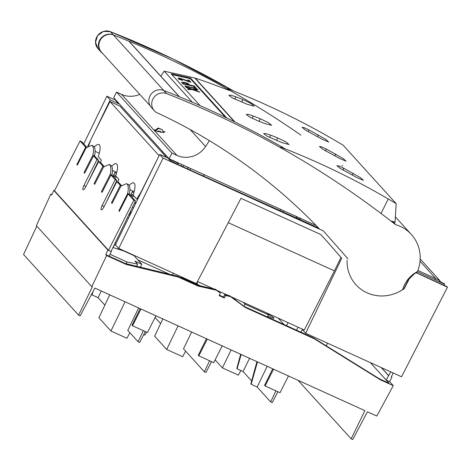 <?xml version="1.0" encoding="UTF-8"?>
<svg xmlns="http://www.w3.org/2000/svg" width="471" height="471" viewBox="0 0 471 471"><rect width="100%" height="100%" fill="white"/><g stroke="black" fill="none" stroke-linecap="round" stroke-linejoin="round"><path stroke-width="0.71" d="M417.912 270.466L435.799 278.585L435.186 279.821L435.799 278.585L420.026 261.199L435.799 278.585L439.555 280.286L438.943 281.528M403.706 289.117L409.381 277.737M280.787 147.135C318.06 161.618 353.88 178.886 388.234 198.945L396.188 203.655L395.057 222.076L390.942 221.058M227.758 88.701C267.94 104.315 306.397 123.149 343.135 145.192L396.188 203.655M229.353 90.467L210.702 83.485M234.97 121.983L195.141 78.092A821.807 780.247 -42.2 0 1 210.678 83.479M326.279 149.019L321.452 146.793L319.473 146.475L322.847 149.283L339.809 158.556L346.055 161.164L343.171 158.556L326.279 149.019L325.532 150.938M308.888 129.855L304.06 127.629L302.082 127.311L305.455 130.12L322.417 139.392L328.664 142.001L325.779 139.392L308.888 129.855L308.14 131.774M343.671 168.188L338.843 165.957L336.865 165.639L340.239 168.447L357.201 177.726L363.447 180.328L360.562 177.72L343.671 168.188L342.923 170.102M270.601 135.13L265.679 133.552L263.66 133.599L267.033 136.19L281.864 142.583L289.011 144.52L285.915 141.895L277.59 137.879L270.601 135.13L269.659 137.532M257.431 120.617L249.683 117.049L246.268 114.435L248.323 114.394L253.21 115.966L260.198 118.716L268.482 122.707L271.62 125.357L264.472 123.42L257.431 120.617M235.818 96.802L242.806 99.552L251.09 103.543L254.228 106.193L247.081 104.256L232.291 97.886L228.877 95.272L230.931 95.23L235.818 96.802L234.876 99.204M394.71 223.071L395.057 222.076M179.48 96.796L129.819 42.072A11.598 11.016 137.8 0 0 128.866 41.148A993.339 943.101 -42.2 0 1 300.863 135.124M341.893 165.456A993.339 943.101 -42.2 0 1 342.588 165.998M319.709 229.212A592.547 562.58 137.8 0 0 158.503 113.429A10.821 10.274 -42.2 0 1 154.264 110.685L151.403 107.535A10.821 10.274 137.8 0 1 149.99 95.978A10.821 10.274 137.8 0 1 163.731 90.444L113.299 34.866A11418.942 10841.437 137.8 0 0 128.866 41.148L179.298 96.72A988.441 938.45 137.8 0 1 285.391 148.942M112.752 34.695A10.821 10.274 137.8 0 0 100.011 40.571A10.821 10.274 137.8 0 0 101.43 52.122L150.161 105.822M102.548 53.358A10.821 10.274 -42.2 0 1 100.965 51.957A10.821 10.274 -42.2 0 1 99.552 40.406A10.821 10.274 -42.2 0 1 112.757 34.671A10.821 10.274 137.8 0 1 113.299 34.866L110.408 31.681A993.339 943.101 -42.2 0 1 233.433 90.932M100.965 51.957L98.074 48.772A10.821 10.274 -42.2 0 1 96.661 37.221A10.821 10.274 -42.2 0 1 110.408 31.681M392.543 221.394A988.441 938.45 137.8 0 1 392.614 221.452L395.475 224.608A37.409 35.513 -42.2 0 1 411.33 234.452A37.409 35.513 -42.2 0 1 417.512 271.514A28.719 27.265 137.8 0 0 404.548 284.725A28.719 27.265 137.8 0 0 402.617 289.665A37.409 35.513 -42.2 0 1 355.929 284.725A37.409 35.513 -42.2 0 1 347.086 260.239M154.264 110.685A10.821 10.274 -42.2 0 1 152.851 99.134A10.821 10.274 -42.2 0 1 166.599 93.594A988.441 938.45 -42.2 0 1 395.475 224.608M88.554 145.898L91.186 138.933L109.984 101.577L159.098 155.671M157.832 158.256L140.906 192.321L136.69 199.068L133.087 195.094A15.849 4.61 -65.5 0 0 134.241 183.266A15.849 4.61 -65.5 0 0 133.77 182.919A15.849 4.61 -65.5 0 0 129.166 185.462M117.791 181.994L118.951 179.528L115.654 175.901A15.849 4.61 -65.5 0 0 116.808 164.073A15.849 4.61 -65.5 0 0 116.343 163.725A15.849 4.61 -65.5 0 0 111.751 166.257M100.447 162.383L101.453 160.24L98.227 156.702A15.861 4.61 -65.5 0 0 99.375 144.891A15.861 4.61 -65.5 0 0 98.91 144.538A15.861 4.61 -65.5 0 0 94.335 147.052M166.657 157.573L119.922 106.105L109.984 101.577M99.304 153.234L95.083 151.315M115.324 171.785L112.963 176.172M116.731 172.427L112.481 170.49M132.769 190.985L130.414 195.4M134.164 191.62L129.872 189.666M137.579 199.469L136.69 199.068M116.531 92.086L113.717 97.715L169.107 158.751L171.915 153.116L116.531 92.086L121.559 94.371A22.826 21.672 -42.2 0 0 139.74 94.341M316.088 225.462L169.107 158.751M154.918 130.114L153.411 129.496L154.429 130.585L163.478 132.463L165.015 131.868L163.307 131.497M190.149 129.531L205.574 146.534A22.826 21.672 137.8 0 1 176.949 155.401L171.915 153.116M160.299 131.356L158.456 131.091M160.841 76.249L164.161 71.168L192.368 102.248M205.574 146.534L209.412 140.664M164.161 71.168L194.711 77.962L234.405 121.701M226.698 117.938L190.537 78.092L171.15 73.782L200.034 105.604M190.072 78.987L190.537 78.092M171.88 74.577L190.402 78.698L225.485 117.356M179.545 79.093L179.651 78.698L181.753 79.075L185.827 80.588A8.225 1.437 15.3 0 0 188.948 81.771L190.855 82.195L189.101 80.258L187.705 79.952L188.812 81.312M178.079 78.339L178.062 78.486A5.128 0.895 15.3 0 0 179.192 79.322L182.501 80.406L179.221 79.21A5.128 0.895 -164.7 0 1 178.091 78.374L178.062 78.486M181.671 82.313A5.387 0.942 15.3 0 0 181.647 82.366A5.387 0.942 15.3 0 0 181.918 82.796L182.936 83.915L194.653 86.517L194.335 86.022L189.53 84.957L188.836 84.191A6.406 1.119 -164.7 0 0 188.341 83.75A4.845 0.848 -164.7 0 0 187.411 83.237L184.332 82.319L181.676 82.295M193.811 86.682L195.118 88.13L184.779 85.946L196.843 88.937L195.218 87L193.811 86.682L194.953 88.089M192.704 89.731L199.839 92.234L192.733 89.62L187.988 89.484L192.733 89.62M194.111 89.808L197.832 90.026L197.408 89.413L192.215 89.149L185.774 86.894L186.116 87.418L190.826 89.078M188.017 89.372L187.617 88.931L187.988 89.484M190.855 82.195L188.977 81.66A8.225 1.437 -164.7 0 1 185.857 80.476L184.938 80.223M184.973 80.111L181.753 79.075M181.788 78.963L179.651 78.698M179.575 78.981L179.681 78.586L179.575 78.981L182.53 80.294M187.705 79.952L189.006 81.383A15.979 2.797 15.3 0 1 186.286 80.335L180.046 78.268C178.586 78.039 177.932 78.074 178.091 78.374L178.044 78.386M181.918 82.796L182.936 83.915M182.966 83.803L194.682 86.405M181.947 82.684A5.387 0.942 -164.7 0 1 181.682 82.254A5.387 0.942 -164.7 0 1 181.7 82.201M187.546 83.903L186.481 83.243A2.231 0.389 15.3 0 0 183.407 82.537L183.142 82.761L184.026 83.732L188.241 84.668L187.546 83.903L188.076 84.633M183.378 82.649A2.231 0.389 -164.7 0 1 186.451 83.355L186.481 83.243M186.451 83.355L187.517 84.015M184.809 85.834L185.127 86.328M185.156 86.217L196.872 88.825M187.617 88.931L191.232 89.096L186.116 87.418M185.774 86.894L186.145 87.306M197.861 89.914L193.716 89.673L199.869 92.122M163.443 132.463L162.365 129.743L158.603 128.471L155.295 130.956M157.655 131.745L160.523 131.497L160.947 132.351M154.612 130.667L158.121 127.988L162.365 129.743M160.246 131.256L160.464 132.292M420.173 258.932L439.555 280.286M439.461 280.486L440.868 282.035M94.288 132.763L110.226 99.899L119.528 104.12M87.606 146.54L90.785 139.987M110.226 99.899L106.876 96.202L116.178 100.423M117.02 101.359L115.96 100.876L117.744 102.843L118.81 103.326M83.72 143.949L106.876 96.202M115.283 242.689L116.031 243.513M118.71 248.4L163.066 158.121L159.71 154.423L115.419 244.773L118.71 248.4L196.354 283.642L240.981 198.315L320.645 234.47L327.133 241.488M327.263 241.629L341.728 258.249L305.655 333.25L401.551 376.776L447.45 287.192L415.722 272.526M163.066 158.121L323.341 230.867L348.01 258.879M400.138 291.16L404.13 288.841L409.287 278.779L415.187 273.092L416.134 272.98M444.059 285.308L444.665 284.125L444.1 283.501L439.09 281.228M416.382 272.138L417.318 273.174L446.914 286.603L447.45 287.192M305.655 333.25L302.364 329.623L302.559 329.223M282.994 211.856L283.577 210.702M228.241 222.677L334.439 270.878L304.284 330.006L231.137 296.807M227.77 295.276L217.107 290.436M213.74 288.911L197.461 281.523M334.439 270.878L340.963 257.401L341.728 258.249M326.886 241.217L340.963 257.401M280.098 210.543L280.645 209.371M181.794 164.503L181.058 165.98L182.883 166.781M204.014 176.372L240.593 192.975M444.665 284.125L417.218 271.667M178.073 162.819L178.703 163.514L168.671 158.957L170.473 160.941L181.164 166.028L318.531 227.988M159.71 154.423L169.012 158.645M177.426 164.102L177.82 163.113M127.629 217.225L128.43 218.114M98.021 48.707L95.495 42.349L97.591 35.625L103.396 31.445L110.385 31.657L173.128 59.046L233.492 90.956M131.35 212.15L130.32 211.679L131.179 212.503M129.79 215.329L128.93 214.546M130.944 212.397L129.537 215.212M162.566 151.538L161.977 152.421M165.816 155.124L165.233 156.013M164.202 153.34L163.614 154.229M134.759 202.966L134.977 202.524L135.707 203.289M188.376 167.7L183.996 165.504M183.89 165.662L182.866 166.799M188.494 167.546L187.482 168.895M189.66 169.884L190.673 168.536M203.69 174.447L204.02 176.401M317.966 227.399L317.931 227.717M298.926 219.092L299.503 217.932M300.339 218.314L299.768 219.468M296.606 216.619L296.029 217.773M297.46 217.007L296.883 218.161M112.952 247.493L123.702 250.955L134.029 255.641L141.789 264.19L134.889 261.058L137.65 264.101L126.929 261.953L110.008 254.275M182.772 278.567L181.535 277.201L181.17 277.837M181.535 277.201L200.87 285.979M141.789 264.19L140.476 267.192M134.582 202.889L135.66 203.378M133.576 207.629L132.516 207.152M126.063 263.695L126.929 261.953M136.578 266.245L137.65 264.101M197.108 282.188L197.508 282.629L197.002 282.4M115.866 245.267L114.359 244.979L113.087 247.54M243.907 306.15L245.014 304.189L268.488 314.846L267.422 316.983M197.508 282.629L196.849 284.148M235.488 298.779L235.005 299.638M266.81 312.997L268.488 314.846M243.336 302.341L245.014 304.189M137.873 259.88L169.448 274.21M173.381 273.215L172.516 274.952M118.298 247.946L117.756 249.041M134.8 202.442L135.878 202.93M134.7 196.872L130.62 195.018M113.882 187.423L113.546 187.27M115.613 183.007L116.043 183.201M133.894 192.604L132.292 191.88M131.179 193.97L133.163 194.87M97.209 163.384L97.632 163.572M95.142 167.647L95.472 167.794M113.152 175.818L117.291 177.697M116.272 182.76L115.825 182.56M296.489 330.177L298.155 327.221M302.411 329.523L300.916 332.185M288.14 322.676L286.474 325.632M116.461 173.422L114.842 172.686M113.717 174.776L115.731 175.689M111.079 251.355L111.327 251.626L109.078 256.136L105.792 254.646L106.617 255.553L91.768 286.686L92.322 286.933L78.586 315.128L80.164 315.847L94.865 288.087L364.89 410.647L351.154 438.842L298.025 380.297M326.226 345.826L327.592 343.206M51.875 194.564L50.844 194.099L36.385 225.656L91.768 286.686M78.586 315.128L23.55 254.487L36.826 226.139M106.617 255.553L126.193 264.437L178.256 277.048L198.138 286.074L216.419 290.242L220.387 293.139L219.133 295.605L224.326 297.96L225.58 295.5L230.449 296.606L245.32 307.486L314.151 338.731L380.309 379.773L393.261 385.649L389.588 381.604L386.185 380.062L390.736 371.866M351.154 438.842L352.732 439.555L367.433 411.801L376.824 416.064L393.261 385.649M54.518 190.773L53.8 190.443L51.669 195.006L50.844 194.099M53.8 190.443L107.924 250.083L111.327 251.626M105.792 254.646L107.924 250.083M109.078 256.136L125.368 263.53L126.193 264.437M178.256 277.048L177.432 276.141L125.368 263.53M380.309 379.773L379.485 378.867L313.327 337.819L244.496 306.58L229.63 295.7L224.755 294.593L225.58 295.5M219.351 295.17L223.501 297.054L224.755 294.593M220.387 293.139L215.594 289.335L197.32 285.167L177.432 276.141M313.327 337.819L314.151 338.731M379.485 378.867L389.034 383.2L370.353 362.611M393.208 372.985L391.319 376.865L391.949 377.153L389.588 381.604M381.245 367.557L388.551 375.611M86.434 147.523L85.651 147.17L80.035 140.976L54.501 190.808L108.489 250.301L133.817 200.24L135.495 201.005L132.098 197.261M135.495 201.005L111.032 251.449L108.489 250.301M86.729 147.264L81.719 141.742L80.035 140.976M87.942 182.495L98.651 160.405L95.23 156.631L93.546 155.866L84.65 173.222L84.056 172.569L92.875 155.13C93.811 150.408 93.647 147.311 92.387 145.833L91.704 145.321L86.187 147.759L77.297 165.115L76.832 164.609L85.651 147.17M98.651 160.405L96.973 159.64L93.546 155.866M104.12 166.428L100.364 162.295L98.68 161.529L102.908 166.186L103.891 166.634M115.112 178.115L112.622 175.795L110.938 175.029L115.165 179.692L116.849 180.452L114.977 178.391M121.512 185.592L118.562 182.342L116.879 181.576L120.305 185.35L121.282 185.798M132.233 196.984L129.878 194.811L128.194 194.046L133.817 200.24M96.973 159.64L83.879 185.515L85.922 186.439M98.68 161.529L85.486 187.281C84.403 189.26 83.567 190.072 82.984 189.736C82.602 189.006 82.902 187.599 83.879 185.515M110.938 175.029L102.042 192.386L101.448 191.732L110.267 174.294C111.203 169.572 111.038 166.475 109.778 164.997L109.095 164.485L103.579 166.922L94.689 184.279L94.088 183.625L102.908 166.186M116.879 181.576L103.685 207.334C102.596 209.307 101.765 210.125 101.183 209.783C100.794 209.053 101.094 207.646 102.077 205.562L115.165 179.692M128.194 194.046L119.304 211.402L118.839 210.896L127.659 193.457C128.595 188.736 128.43 185.639 127.176 184.161L126.493 183.649L120.97 186.086L112.08 203.443L111.48 202.789L120.305 185.35M76.832 164.609L77.421 164.874M93.181 145.998L93.976 146.552C95.236 148.029 95.43 151.144 94.559 155.895L94.388 156.248M84.056 172.569L84.815 172.91M94.559 155.895L92.875 155.13M94.088 183.625L94.848 183.967M110.573 165.162L111.368 165.715C112.628 167.193 112.822 170.308 111.951 175.059L111.78 175.412M101.448 191.732L102.207 192.074M111.951 175.059L110.267 174.294M106.134 202.542L116.849 180.452M111.48 202.789L112.239 203.131M127.965 184.326L128.76 184.879C130.02 186.357 130.214 189.472 129.342 194.223L129.207 194.505M118.839 210.896L119.428 211.161M129.342 194.223L127.659 193.457M391.448 376.594L391.949 377.153M381.469 367.657L388.775 375.711M245.32 307.486L244.496 306.58M229.63 295.7L230.449 296.606M224.326 297.96L223.501 297.054M215.594 289.335L216.419 290.242M197.32 285.167L198.138 286.074M178.091 325.861L166.669 349.458L182.666 356.724L185.603 351.142M125.074 301.799L110.938 331.013L126.946 338.278L129.884 332.703M109.731 294.834L98.916 317.772L110.938 331.013M92.145 293.221L91.768 294.599L92.075 294.934L93.022 291.567M101.294 291.007L98.08 297.66L92.075 294.934M98.08 297.66L104.868 305.143M143.337 330.683L138.062 341.716L127.776 330.383L138.639 307.957M140.988 309.023L132.528 325.779L131.998 325.196L140.146 308.64M132.528 325.779L147.441 332.544L155.907 315.794M145.286 331.566L139.64 342.435L138.062 341.716M215.123 359.885L222.4 367.904L238.391 375.163L240.834 370.518M222.4 367.904L231.102 349.924M240.675 354.269L236.795 368.487L237.096 368.817L241.146 354.486M249.524 358.284L243.101 371.542L237.096 368.817M243.101 371.542L251.661 380.974M257.478 361.893L251.143 384.295L250.843 383.965L256.93 361.646M267.181 366.297L257.148 387.021L270.648 401.893L275.918 390.859M251.143 384.295L257.148 387.021M273.569 369.199L265.108 385.949L264.584 385.372L272.727 368.817M265.108 385.949L280.027 392.72L288.488 375.97M277.872 391.742L272.22 402.611L270.648 401.893M162.801 318.926L154.653 336.217L166.669 349.458M160.599 323.595L155.053 317.478M209.624 360.768L204.355 371.807L183.502 348.828L191.638 332.014M207.281 339.114L198.821 355.864L198.291 355.281L206.439 338.731M198.821 355.864L213.734 362.635L222.194 345.879M211.579 361.657L205.933 372.52L204.355 371.807M278.32 318.219L284.048 324.531M267.893 316.041A6.659 0.795 26.5 0 0 269.436 316.771A6.659 0.795 26.5 0 0 273.987 318.196A6.659 0.795 26.5 0 0 268.023 314.334M146.469 332.102L144.974 335.105L143.673 334.675M381.033 213.475L388.234 198.945M334.887 155.96L335.658 153.988M317.495 136.796L318.266 134.824M352.279 175.124L353.05 173.151M276.577 140.47L277.59 137.879M259.185 121.306L260.198 118.716M253.21 115.966L252.268 118.368M241.794 102.142L242.806 99.552M179.298 96.72A988.441 938.45 -42.2 0 0 163.731 90.444L166.599 93.594M153.458 129.519L121.559 94.371M176.949 155.401L154.429 130.585M155.142 130.891L154.729 130.443M102.077 205.562L104.115 206.486M411.33 234.452L395.375 216.872M91.804 145.368L93.293 146.045M109.195 164.538L110.685 165.209M126.587 183.702L128.077 184.379"/></g></svg>

